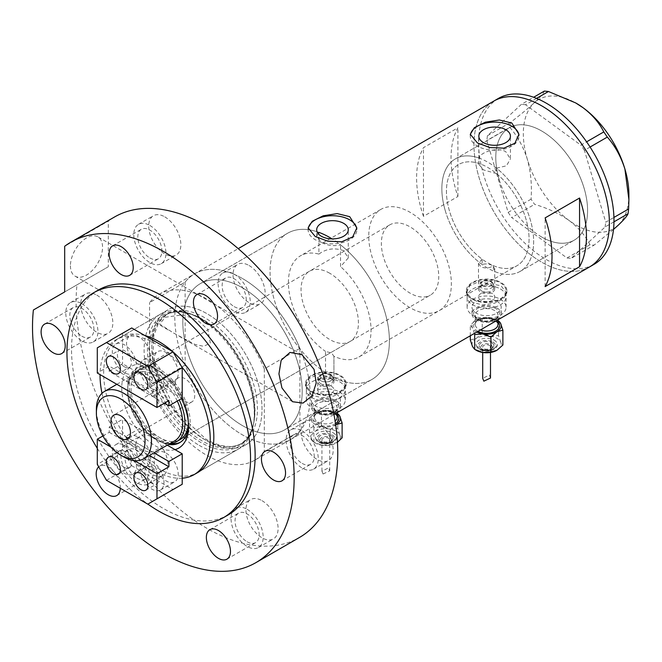 <?xml version="1.0" encoding="UTF-8"?>
<svg xmlns="http://www.w3.org/2000/svg" width="662" height="662" viewBox="0 0 662 662"><rect width="100%" height="100%" fill="white"/><g stroke="black" fill="none" stroke-linecap="round" stroke-linejoin="round"><path stroke-width="0.5" stroke-dasharray="3.31 2.48" d="M439.27 310.594A58.421 33.729 -120 0 0 448.224 263.782A58.421 33.729 -120 0 0 410.059 212.295A58.421 33.729 -120 0 0 380.849 209.399A58.421 33.729 -120 0 0 371.887 256.219A58.421 33.729 -120 0 0 410.059 307.706A58.421 33.729 -120 0 0 439.27 310.594L516.964 265.743A58.421 33.729 -120 0 0 525.918 218.923A58.421 33.729 -120 0 0 487.745 167.445A58.421 33.729 -120 0 0 458.534 164.548A58.421 33.729 -120 0 0 449.581 211.368A58.421 33.729 -120 0 0 487.745 262.847A58.421 33.729 -120 0 0 516.964 265.743A58.421 33.729 60 0 0 527.391 224.6A58.421 33.729 60 0 0 496.541 173.61L496.541 168.198A64.917 37.477 60 0 1 531.652 225.014A64.917 37.477 60 0 1 520.208 271.362A64.917 37.477 60 0 1 493.372 270.998L494.713 268.607L492.338 265.503C489.168 263.815 485.767 263.484 482.126 264.502L482.126 259.156A58.421 33.729 60 0 1 448.588 207.744A58.421 33.729 60 0 1 458.534 164.548A58.421 33.729 60 0 1 478.957 163.456L478.957 158.044C479.892 152.508 497.286 146.492 505.801 151.722L510.427 158.954L510.427 136.165M482.126 259.156L478.485 263.277L480.86 266.827C485.428 268.623 489.599 268.234 493.372 265.652L493.372 270.998M317.71 377.373L320.085 380.849C327.036 382.95 331.654 381.85 333.938 377.539L333.938 356.264L331.563 353.02L325.522 351.406L325.522 372.681L317.71 377.373L317.71 389.728A8.118 4.684 180 0 1 322.717 385.4A8.118 4.684 180 0 1 331.563 386.418A8.118 4.684 180 0 1 333.938 389.728A8.118 4.684 180 0 1 328.931 394.055A8.118 4.684 180 0 1 320.085 393.038A8.118 4.684 180 0 1 317.71 389.728A8.118 4.684 180 0 1 322.717 385.4A8.118 4.684 180 0 1 331.563 386.418A8.118 4.684 180 0 1 333.938 389.728A8.118 4.684 180 0 1 328.931 394.055A8.118 4.684 180 0 1 320.085 393.038A8.118 4.684 180 0 1 317.71 389.728L317.71 381.775A8.118 4.684 180 0 1 320.085 378.465A8.118 4.684 180 0 1 331.563 378.465L331.563 378.465A8.118 4.684 180 0 1 333.938 381.775A8.118 4.684 180 0 1 328.931 386.103A8.118 4.684 180 0 1 320.085 385.085A8.118 4.684 180 0 1 317.71 381.775M318.91 232.37A84.388 48.723 -120 0 0 287.531 233.289A84.388 48.723 60 0 1 318.91 232.37L318.91 254.092A58.421 33.729 -120 0 0 300.515 255.78A58.421 33.729 -120 0 0 290.8 299.886A58.421 33.729 -120 0 0 325.522 351.406M318.91 254.092C326.167 248.664 334.418 247.514 343.644 250.633L348.27 257.965L340.549 266.587L340.549 244.866A84.388 48.723 -120 0 1 386.707 318.811A84.388 48.723 -120 0 1 371.92 379.467A84.388 48.723 60 0 1 329.726 375.28A84.388 48.723 60 0 1 274.598 300.92A84.388 48.723 60 0 1 287.531 233.289A84.388 48.723 -120 0 0 273.828 298.206A84.388 48.723 -120 0 0 325.522 372.681M496.541 173.61L483.467 169.911L478.841 164.341L478.957 163.456M480.86 300.217A8.118 4.684 180 0 1 478.485 296.907A8.118 4.684 180 0 1 483.492 292.579A8.118 4.684 180 0 1 492.338 293.589A8.118 4.684 180 0 1 494.713 296.907A8.118 4.684 180 0 1 489.706 301.235A8.118 4.684 180 0 1 480.86 300.217A8.118 4.684 180 0 1 478.485 296.907A8.118 4.684 180 0 1 483.492 292.579A8.118 4.684 180 0 1 492.338 293.589A8.118 4.684 180 0 1 494.713 296.907A8.118 4.684 180 0 1 489.706 301.235A8.118 4.684 180 0 1 480.86 300.217M500.373 288.955A19.471 11.246 180 0 1 506.074 296.907A19.471 11.246 180 0 1 494.051 307.292A19.471 11.246 180 0 1 472.834 304.859A19.471 11.246 180 0 1 467.124 296.907A19.471 11.246 180 0 1 479.147 286.514A19.471 11.246 180 0 1 500.373 288.955A19.471 11.246 180 0 1 506.074 296.907A19.471 11.246 180 0 1 494.051 307.292A19.471 11.246 180 0 1 472.834 304.859A19.471 11.246 180 0 1 467.124 296.907A19.471 11.246 180 0 1 479.147 286.514A19.471 11.246 180 0 1 500.373 288.955M500.373 282.856A19.471 11.246 180 0 1 506.074 290.808A19.471 11.246 180 0 1 494.051 301.193A19.471 11.246 180 0 1 472.834 298.761A19.471 11.246 180 0 1 467.124 290.808A19.471 11.246 180 0 1 479.147 280.423A19.471 11.246 180 0 1 500.373 282.856M339.598 381.775A19.471 11.246 180 0 1 345.299 389.728A19.471 11.246 180 0 1 333.276 400.113A19.471 11.246 180 0 1 312.059 397.68A19.471 11.246 180 0 1 306.349 389.728A19.471 11.246 180 0 1 318.372 379.343A19.471 11.246 180 0 1 339.598 381.775A19.471 11.246 180 0 1 345.299 389.728A19.471 11.246 180 0 1 333.276 400.113A19.471 11.246 180 0 1 312.059 397.68A19.471 11.246 180 0 1 306.349 389.728A19.471 11.246 180 0 1 318.372 379.343A19.471 11.246 180 0 1 339.598 381.775M339.598 375.685A19.471 11.246 180 0 1 345.299 383.629A19.471 11.246 180 0 1 333.276 394.022A19.471 11.246 180 0 1 312.059 391.581A19.471 11.246 180 0 1 306.349 383.629A19.471 11.246 180 0 1 318.372 373.244A19.471 11.246 180 0 1 339.598 375.685M472.254 302.269L466.313 293.109L469.73 285.785L478.849 281.656L500.944 285.711L506.885 293.109L503.476 298.785L494.357 303.295L482.656 304.934L472.254 302.269M472.254 299.092A20.29 11.709 180 0 1 466.313 290.808A20.29 11.709 180 0 1 478.841 279.985A20.29 11.709 180 0 1 500.944 282.525A20.29 11.709 180 0 1 506.885 290.808A20.29 11.709 180 0 1 494.365 301.632A20.29 11.709 180 0 1 472.254 299.092M311.479 395.09L305.538 385.929L308.955 378.606L318.074 374.477L340.169 378.532L346.11 385.929L342.701 391.606L333.582 396.124L321.881 397.754L311.479 395.09M311.479 391.912A20.29 11.709 180 0 1 305.538 383.629A20.29 11.709 180 0 1 318.066 372.814A20.29 11.709 180 0 1 340.169 375.354A20.29 11.709 180 0 1 346.11 383.629A20.29 11.709 180 0 1 333.59 394.453A20.29 11.709 180 0 1 311.479 391.912M317.95 233.355L316.693 236.491L321.318 242.325C327.185 245.552 333.59 246.396 340.549 244.866M470.359 135.122A24.345 14.051 -0 0 0 470.293 136.165A24.345 14.051 -0 0 0 477.418 146.103A24.345 14.051 -0 0 0 503.947 149.157A24.345 14.051 -0 0 0 518.975 136.165A24.345 14.051 -0 0 0 518.934 135.296M308.202 228.738A24.345 14.051 -0 0 0 308.136 229.788A24.345 14.051 -0 0 0 315.269 239.727A24.345 14.051 -0 0 0 341.799 242.772A24.345 14.051 -0 0 0 356.826 229.788A24.345 14.051 -0 0 0 356.777 228.911M242.515 287.829A84.388 48.723 -120 0 0 200.313 283.642A84.388 48.723 -120 0 0 187.379 351.274A84.388 48.723 -120 0 0 242.515 425.633A84.388 48.723 -120 0 0 284.71 429.82A84.388 48.723 -120 0 0 297.643 362.188A84.388 48.723 -120 0 0 242.515 287.829A84.388 48.723 60 0 1 299.894 370.935A84.388 48.723 60 0 1 299.894 408.785A84.388 48.723 60 0 1 284.71 429.82A84.388 48.723 60 0 1 242.515 425.633A84.388 48.723 60 0 1 185.137 342.527L185.137 304.677A84.388 48.723 60 0 1 200.313 283.642A84.388 48.723 60 0 1 242.515 287.829M482.126 264.502A64.917 37.477 60 0 1 444.343 207.322A64.917 37.477 60 0 1 455.291 158.93A64.917 37.477 60 0 1 478.957 158.044M541.682 237.013A64.917 37.477 60 0 1 499.272 179.807A64.917 37.477 60 0 1 509.227 127.783A64.917 37.477 60 0 1 541.682 131.002A64.917 37.477 60 0 1 584.091 188.207A64.917 37.477 60 0 1 574.144 240.223A64.917 37.477 60 0 1 541.682 237.013M159.062 294.35A95.75 55.285 -120 0 1 206.941 299.092A95.75 55.285 -120 0 1 264.32 368.891L299.894 348.353A95.75 55.285 -120 0 0 242.515 278.553A95.75 55.285 60 0 1 305.066 362.925A95.75 55.285 60 0 1 290.386 439.659A95.75 55.285 60 0 1 242.515 434.909A95.75 55.285 60 0 1 179.956 350.537A95.75 55.285 60 0 1 194.636 273.811A95.75 55.285 60 0 1 242.515 278.553A95.75 55.285 -120 0 0 194.636 273.811A95.75 55.285 -120 0 0 185.137 282.103L149.562 302.642A95.75 55.285 -120 0 1 159.062 294.35L238.212 248.647M589.561 266.927A95.75 55.285 60 0 1 541.682 262.185A95.75 55.285 60 0 1 479.131 177.813A95.75 55.285 60 0 1 493.811 101.079A95.75 55.285 -120 0 0 479.106 177.73A95.75 55.285 -120 0 0 589.561 266.927M333.938 381.775L333.938 356.264A58.421 33.729 -120 0 0 358.936 356.975L516.964 265.743A58.421 33.729 60 0 1 493.372 265.652M423.481 216.366A95.75 55.285 60 0 1 423.481 147.667L457.914 127.791A95.75 55.285 -120 0 0 457.914 196.49L423.481 216.366L423.481 147.667M496.541 168.198L506.463 165.79L510.427 158.954M333.938 377.539A84.388 48.723 -120 0 0 371.92 379.467L284.71 429.82L371.92 379.467A84.388 48.723 60 0 0 385.301 313.374A84.388 48.723 60 0 0 332.109 238.899M358.936 356.975A58.421 33.729 -120 0 0 340.549 266.587M457.914 196.49L457.914 127.791M545.124 286.596L545.124 217.897M445.327 210.888A64.917 37.477 -120 0 0 520.208 271.362A64.917 37.477 -120 0 0 530.171 219.403A64.917 37.477 -120 0 0 455.291 158.93A64.917 37.477 -120 0 0 445.327 210.888M499.264 179.75A64.917 37.477 -120 0 0 574.144 240.223A64.917 37.477 -120 0 0 584.107 188.256A64.917 37.477 -120 0 0 509.227 127.783A64.917 37.477 -120 0 0 499.264 179.75M498.403 98.431A95.75 55.285 -120 0 0 483.699 175.082A95.75 55.285 -120 0 0 594.153 264.279M613.972 221.836L605.134 226.942L571.116 258.395L594.029 245.163L589.916 244.758C585.613 235.912 578.704 227.844 569.171 220.554C559.299 213.636 547.764 208.232 534.59 204.343L531.056 199.171C532.066 185.261 530.816 171.946 527.324 159.236C523.344 146.757 517.485 136.107 509.748 127.303L510.328 122.544C520.009 115.105 527.986 108.527 534.259 102.817C539.969 97.463 543.328 93.549 544.346 91.083M613.509 229.416L594.029 245.163M589.916 244.758L567.003 257.981L511.676 217.566L534.59 204.343M531.056 199.171L508.143 212.394L486.827 140.526L509.748 127.303M510.328 122.544L487.414 135.768L521.433 104.315L533.655 97.256M536.559 98.373L525.545 104.728L580.88 145.144L586.598 141.834M590.082 147.038L584.405 150.315L605.722 222.184L613.931 217.442M628.9 194.603A74.657 43.104 60 0 1 617.96 225.444A74.657 43.104 60 0 1 569.171 220.554A74.657 43.104 60 0 1 527.324 159.236A74.657 43.104 60 0 1 534.259 102.817A74.657 43.104 60 0 1 575.899 103.049M605.134 226.942L605.722 222.184M584.405 150.315L580.88 145.144M525.545 104.728L521.433 104.315M487.414 135.768L486.827 140.526M508.143 212.394L511.676 217.566M567.003 257.981L571.116 258.395M175.025 449.639A47.225 27.266 60 0 1 155.14 445.741A47.225 27.266 60 0 1 121.742 387.899A47.225 27.266 60 0 1 155.14 368.618L155.14 368.618A47.225 27.266 60 0 1 181.454 398.64M188.496 424.673A43.005 24.833 -120 0 0 188.529 423.01A43.005 24.833 -120 0 0 158.119 370.339L155.14 368.618L158.119 370.339A43.005 24.833 -120 0 0 136.62 368.213A43.005 24.833 -120 0 0 130.025 402.67A43.005 24.833 -120 0 0 158.119 440.569A43.005 24.833 -120 0 0 168.479 444.45M188.38 422.72A40.572 23.427 -120 0 0 159.724 371.399A40.572 23.427 -120 0 0 139.442 369.388A40.572 23.427 -120 0 0 133.219 401.9A40.572 23.427 -120 0 0 159.724 437.656A40.572 23.427 -120 0 0 180.014 439.667L430.341 295.136A40.572 23.427 -120 0 0 436.564 262.624A40.572 23.427 -120 0 0 410.059 226.876A40.572 23.427 -120 0 0 389.769 224.865A40.572 23.427 -120 0 0 383.555 257.377A40.572 23.427 -120 0 0 410.059 293.125A40.572 23.427 -120 0 0 430.341 295.136M329.726 273.249A40.572 23.427 -120 0 0 309.444 271.238A40.572 23.427 -120 0 0 303.221 303.75A40.572 23.427 -120 0 0 329.726 339.507A40.572 23.427 -120 0 0 350.016 341.518A40.572 23.427 -120 0 0 356.23 309.005A40.572 23.427 -120 0 0 329.726 273.249M180.412 442.208A43.005 24.833 -120 0 0 181.231 441.769A43.005 24.833 -120 0 0 187.826 407.312A43.005 24.833 -120 0 0 159.724 369.413A43.005 24.833 -120 0 0 138.226 367.286A43.005 24.833 -120 0 0 131.63 401.743A43.005 24.833 -120 0 0 159.724 439.642A43.005 24.833 -120 0 0 170.093 443.523A40.572 23.427 60 0 1 156.282 439.642L156.282 439.642A40.572 23.427 60 0 1 127.592 389.951A40.572 23.427 60 0 1 136 371.374A40.572 23.427 60 0 1 156.282 373.385A40.572 23.427 60 0 1 179.245 399.914M201.074 318.72A75.857 43.8 60 0 1 253.513 423.97A75.857 43.8 60 0 1 201.074 442.588A75.857 43.8 60 0 1 147.742 356.421A75.857 43.8 60 0 1 189.779 313.581A75.857 43.8 60 0 1 201.074 318.72M199.196 445.344A77.901 44.975 -120 0 0 238.146 449.2A77.901 44.975 -120 0 0 253.041 426.229A77.901 44.975 -120 0 0 199.196 318.132A77.901 44.975 -120 0 0 187.594 312.861A77.901 44.975 -120 0 0 160.245 314.276A77.901 44.975 -120 0 0 148.305 376.703A77.901 44.975 -120 0 0 199.196 445.344M102.006 393.286A77.901 44.975 -120 0 0 155.14 470.781A77.901 44.975 -120 0 0 182.215 478.204M181.645 366.731A77.901 44.975 -120 0 0 155.14 343.57A77.901 44.975 -120 0 0 116.189 339.714A77.901 44.975 -120 0 0 100.053 374.609M299.894 348.353L299.894 431.359L264.32 451.898A95.75 55.285 -120 0 1 254.812 460.198L290.386 439.659A95.75 55.285 -120 0 0 299.894 431.359M185.137 282.103L185.137 304.677A84.388 48.723 60 0 0 185.137 342.527L185.137 365.11A95.75 55.285 -120 0 0 290.386 439.659L333.971 414.495M185.137 365.11L149.562 385.648A95.75 55.285 -120 0 0 254.812 460.198M149.562 385.648L149.562 302.642M264.32 368.891L264.32 451.898M184.971 378.689A13.794 7.961 -120 0 0 178.078 378.002A13.794 7.961 -120 0 0 175.96 389.057A13.794 7.961 -120 0 0 184.971 401.213A13.794 7.961 -120 0 0 191.872 401.9A13.794 7.961 -120 0 0 193.983 390.845A13.794 7.961 -120 0 0 184.971 378.689M177.275 401.048A38.95 22.491 -120 0 0 168.52 387.105L141.759 371.655A38.95 22.491 -120 0 0 135.66 373.442A38.95 22.491 -120 0 0 127.592 391.275A38.95 22.491 -120 0 0 141.759 427.247L125.689 436.523A38.95 22.491 -120 0 0 139.07 448.257A38.95 22.491 -120 0 0 152.45 451.972L168.52 442.696A38.95 22.491 -120 0 0 174.611 440.909M152.45 396.381L168.52 387.105A38.95 22.491 -120 0 0 155.14 375.379A38.95 22.491 -120 0 0 141.759 371.655L125.689 380.931A38.95 22.491 -120 0 1 139.07 384.647A38.95 22.491 -120 0 1 152.45 396.381L125.689 380.931M155.14 438.98A38.95 22.491 -120 0 0 168.52 442.696L141.759 427.247A38.95 22.491 -120 0 0 155.14 438.98L156.282 439.642L155.14 438.98M123.918 457.003A38.95 22.491 60 0 1 96.379 409.298M125.689 436.523L152.45 451.972M151.921 366.525A9.897 5.718 -120 0 0 146.972 366.036A9.897 5.718 -120 0 0 145.458 373.972A9.897 5.718 -120 0 0 151.921 382.694A9.897 5.718 -120 0 0 156.869 383.182A9.897 5.718 -120 0 0 158.392 375.246A9.897 5.718 -120 0 0 151.921 366.525M124.382 366.789A9.897 5.718 60 0 1 117.91 358.068A9.897 5.718 60 0 1 119.433 350.132A9.897 5.718 60 0 1 124.382 350.628A9.897 5.718 60 0 1 130.853 359.35A9.897 5.718 60 0 1 129.33 367.286A9.897 5.718 60 0 1 124.382 366.789M138.615 364.406A17.038 9.839 60 0 1 127.476 349.387A17.038 9.839 60 0 1 130.091 335.733A17.038 9.839 60 0 1 138.615 336.577A17.038 9.839 60 0 1 149.744 351.596A17.038 9.839 60 0 1 147.13 365.25A17.038 9.839 60 0 1 138.615 364.406M124.382 372.623A17.038 9.839 60 0 1 113.252 357.604A17.038 9.839 60 0 1 115.858 343.95A17.038 9.839 60 0 1 124.382 344.794A17.038 9.839 60 0 1 135.511 359.814A17.038 9.839 60 0 1 132.905 373.467A17.038 9.839 60 0 1 124.382 372.623M166.154 380.311A17.038 9.839 60 0 1 155.024 365.292A17.038 9.839 60 0 1 157.63 351.638A17.038 9.839 60 0 1 166.154 352.482A17.038 9.839 60 0 1 177.284 367.493A17.038 9.839 60 0 1 174.677 381.155A17.038 9.839 60 0 1 166.154 380.311M151.921 388.52A17.038 9.839 60 0 1 140.791 373.509A17.038 9.839 60 0 1 143.406 359.855A17.038 9.839 60 0 1 151.921 360.699A17.038 9.839 60 0 1 163.059 375.71A17.038 9.839 60 0 1 160.444 389.364A17.038 9.839 60 0 1 151.921 388.52M164.317 403.232L109.23 371.432L122.544 363.744L182.215 398.193M109.23 371.432L109.23 366.127L97.297 373.02M97.297 347.84L122.544 333.267L122.544 363.744M122.544 333.267L131.73 327.963M168.909 400.584L109.23 366.127M124.382 467.438A9.897 5.718 -120 0 0 129.33 467.926A9.897 5.718 -120 0 0 130.853 459.999A9.897 5.718 -120 0 0 124.382 451.277A9.897 5.718 -120 0 0 119.433 450.781A9.897 5.718 -120 0 0 117.91 458.716A9.897 5.718 -120 0 0 124.382 467.438M151.921 467.173A9.897 5.718 60 0 1 158.392 475.895A9.897 5.718 60 0 1 156.869 483.831A9.897 5.718 60 0 1 151.921 483.343A9.897 5.718 60 0 1 145.458 474.621A9.897 5.718 60 0 1 146.972 466.685A9.897 5.718 60 0 1 151.921 467.173M166.154 453.131A17.038 9.839 60 0 1 177.284 468.142A17.038 9.839 60 0 1 174.677 481.804A17.038 9.839 60 0 1 166.154 480.96A17.038 9.839 60 0 1 155.024 465.94A17.038 9.839 60 0 1 157.63 452.287A17.038 9.839 60 0 1 166.154 453.131M151.921 461.348A17.038 9.839 60 0 1 163.059 476.359A17.038 9.839 60 0 1 160.444 490.012A17.038 9.839 60 0 1 151.921 489.168A17.038 9.839 60 0 1 140.791 474.158A17.038 9.839 60 0 1 143.406 460.504A17.038 9.839 60 0 1 151.921 461.348M138.615 437.226A17.038 9.839 60 0 1 149.744 452.245A17.038 9.839 60 0 1 147.13 465.899A17.038 9.839 60 0 1 138.615 465.055A17.038 9.839 60 0 1 127.476 450.036A17.038 9.839 60 0 1 130.091 436.382A17.038 9.839 60 0 1 138.615 437.226M124.382 445.443A17.038 9.839 60 0 1 135.511 460.462A17.038 9.839 60 0 1 132.905 474.116A17.038 9.839 60 0 1 124.382 473.272A17.038 9.839 60 0 1 113.252 458.253A17.038 9.839 60 0 1 115.858 444.599A17.038 9.839 60 0 1 124.382 445.443M102.933 435.96L109.23 432.327L109.23 427.023L122.544 419.336L122.544 449.812L97.297 464.393M109.23 427.023L153.948 452.841M167.263 445.154L122.544 419.336M106.483 480.289L131.73 465.717L173.039 489.566L147.791 504.146M110.844 447.032L134.452 460.661M131.73 465.717L122.544 449.812M182.215 484.27L173.039 489.566M109.23 432.327L149.355 455.489M151.855 437.086A22.723 13.116 60 0 1 166.7 457.103A22.723 13.116 60 0 1 163.216 475.316A22.723 13.116 60 0 1 151.855 474.191A22.723 13.116 60 0 1 137.009 454.165A22.723 13.116 60 0 1 140.493 435.96A22.723 13.116 60 0 1 151.855 437.086M136.935 445.7A22.723 13.116 60 0 1 151.78 465.717A22.723 13.116 60 0 1 148.296 483.922A22.723 13.116 60 0 1 136.935 482.797A22.723 13.116 60 0 1 122.089 462.779A22.723 13.116 60 0 1 125.573 444.574A22.723 13.116 60 0 1 136.935 445.7M262.02 500.687A22.723 13.116 60 0 1 276.865 520.713A22.723 13.116 60 0 1 273.381 538.918A22.723 13.116 60 0 1 262.02 537.792A22.723 13.116 60 0 1 247.174 517.767A22.723 13.116 60 0 1 250.658 499.562A22.723 13.116 60 0 1 262.02 500.687M247.1 509.301A22.723 13.116 60 0 1 261.945 529.327A22.723 13.116 60 0 1 258.461 547.532A22.723 13.116 60 0 1 247.1 546.407A22.723 13.116 60 0 1 232.263 526.381A22.723 13.116 60 0 1 235.746 508.176A22.723 13.116 60 0 1 247.1 509.301M317.106 422.323A22.723 13.116 60 0 1 331.952 442.348A22.723 13.116 60 0 1 328.468 460.553A22.723 13.116 60 0 1 317.106 459.428A22.723 13.116 60 0 1 302.261 439.403A22.723 13.116 60 0 1 305.745 421.197A22.723 13.116 60 0 1 317.106 422.323M302.186 430.937A22.723 13.116 60 0 1 317.032 450.954A22.723 13.116 60 0 1 313.548 469.168A22.723 13.116 60 0 1 302.186 468.042A22.723 13.116 60 0 1 287.341 448.017A22.723 13.116 60 0 1 290.825 429.812A22.723 13.116 60 0 1 302.186 430.937M249.094 265.528A22.723 13.116 60 0 1 263.939 285.554A22.723 13.116 60 0 1 260.456 303.759A22.723 13.116 60 0 1 249.094 302.633A22.723 13.116 60 0 1 234.257 282.616A22.723 13.116 60 0 1 237.732 264.403A22.723 13.116 60 0 1 249.094 265.528M234.174 274.142A22.723 13.116 60 0 1 249.02 294.168A22.723 13.116 60 0 1 245.536 312.373A22.723 13.116 60 0 1 234.174 311.248A22.723 13.116 60 0 1 219.337 291.222A22.723 13.116 60 0 1 222.821 273.017A22.723 13.116 60 0 1 234.174 274.142M164.78 216.855A22.723 13.116 60 0 1 179.625 236.872A22.723 13.116 60 0 1 176.142 255.077A22.723 13.116 60 0 1 164.78 253.951A22.723 13.116 60 0 1 149.935 233.934A22.723 13.116 60 0 1 153.418 215.729A22.723 13.116 60 0 1 164.78 216.855M149.86 225.461A22.723 13.116 60 0 1 164.706 245.486A22.723 13.116 60 0 1 161.222 263.691A22.723 13.116 60 0 1 149.86 262.566A22.723 13.116 60 0 1 135.015 242.549A22.723 13.116 60 0 1 138.499 224.335A22.723 13.116 60 0 1 149.86 225.461M96.768 295.111A22.723 13.116 60 0 1 111.613 315.137A22.723 13.116 60 0 1 108.129 333.342A22.723 13.116 60 0 1 96.768 332.216A22.723 13.116 60 0 1 81.931 312.199A22.723 13.116 60 0 1 85.406 293.986A22.723 13.116 60 0 1 96.768 295.111M81.856 303.726A22.723 13.116 60 0 1 96.693 323.751A22.723 13.116 60 0 1 93.21 341.956A22.723 13.116 60 0 1 81.856 340.831A22.723 13.116 60 0 1 67.011 320.805A22.723 13.116 60 0 1 70.495 302.6A22.723 13.116 60 0 1 81.856 303.726M173.494 332.978L194.959 344.406L203.722 346.325L210.301 343.04L207.818 329.461L196.771 319.531L182.563 314.855L165.558 317.206L159.542 323.966L173.494 332.978M70.42 265.793A22.723 13.116 120 0 0 75.129 276.195A22.723 13.116 120 0 0 92.639 270.104A22.723 13.116 120 0 0 102.552 247.24A22.723 13.116 120 0 0 97.852 236.839A22.723 13.116 120 0 0 80.342 242.929A22.723 13.116 120 0 0 70.42 265.793M144.796 335.51A77.901 44.975 -120 0 0 119.789 337.637A77.901 44.975 -120 0 0 107.848 400.055A77.901 44.975 -120 0 0 158.739 468.704A77.901 44.975 -120 0 0 197.69 472.56L238.146 449.2M173.171 352.043A77.901 44.975 -120 0 0 172.683 351.613M206.941 440.875A77.901 44.975 -120 0 0 245.883 444.732A77.901 44.975 -120 0 0 257.824 382.313A77.901 44.975 -120 0 0 206.941 313.664A77.901 44.975 -120 0 0 167.991 309.808A77.901 44.975 -120 0 0 156.05 372.226A77.901 44.975 -120 0 0 206.941 440.875A77.901 44.975 60 0 1 151.855 345.465A77.901 44.975 60 0 1 206.941 313.664A77.901 44.975 60 0 1 262.02 409.075A77.901 44.975 60 0 1 206.941 440.875M97.297 448.389A129.835 74.963 -120 0 0 147.883 504.096M98.415 290.006A129.835 74.963 -120 0 0 78.513 394.047A129.835 74.963 -120 0 0 163.332 508.457A129.835 74.963 -120 0 0 228.249 514.887M114.435 217.045A185.012 106.814 -120 0 0 108.295 221.091L64.686 246.272M33.381 310.006L76.982 284.834A185.012 106.814 -120 0 0 206.941 528.334A185.012 106.814 -120 0 0 299.439 537.494M81.856 336.197A17.038 9.839 -120 0 0 90.371 337.032A17.038 9.839 -120 0 0 92.986 323.379A17.038 9.839 -120 0 0 81.856 308.368A17.038 9.839 -120 0 0 73.333 307.524A17.038 9.839 -120 0 0 70.718 321.178A17.038 9.839 -120 0 0 81.856 336.197M149.86 257.932A17.038 9.839 -120 0 0 158.383 258.776A17.038 9.839 -120 0 0 160.99 245.122A17.038 9.839 -120 0 0 149.86 230.103A17.038 9.839 -120 0 0 141.337 229.259A17.038 9.839 -120 0 0 138.73 242.913A17.038 9.839 -120 0 0 149.86 257.932M234.174 306.614A17.038 9.839 -120 0 0 242.697 307.458A17.038 9.839 -120 0 0 245.312 293.796A17.038 9.839 -120 0 0 234.174 278.785A17.038 9.839 -120 0 0 225.659 277.941A17.038 9.839 -120 0 0 223.044 291.594A17.038 9.839 -120 0 0 234.174 306.614M302.186 463.4A17.038 9.839 -120 0 0 310.71 464.244A17.038 9.839 -120 0 0 313.316 450.59A17.038 9.839 -120 0 0 302.186 435.571A17.038 9.839 -120 0 0 293.663 434.727A17.038 9.839 -120 0 0 291.057 448.381A17.038 9.839 -120 0 0 302.186 463.4M247.1 541.764A17.038 9.839 -120 0 0 255.623 542.608A17.038 9.839 -120 0 0 258.238 528.955A17.038 9.839 -120 0 0 247.1 513.935A17.038 9.839 -120 0 0 238.585 513.091A17.038 9.839 -120 0 0 235.97 526.753A17.038 9.839 -120 0 0 247.1 541.764M136.935 478.163A17.038 9.839 -120 0 0 145.458 479.007A17.038 9.839 -120 0 0 148.065 465.353A17.038 9.839 -120 0 0 136.935 450.334A17.038 9.839 -120 0 0 128.411 449.49A17.038 9.839 -120 0 0 125.805 463.143A17.038 9.839 -120 0 0 136.935 478.163M120.285 488.266A17.038 9.839 -120 0 0 108.245 466.9A17.038 9.839 -120 0 0 99.73 466.056A17.038 9.839 -120 0 0 98.696 466.818M76.982 284.834L108.295 266.761L108.295 221.091M108.295 266.761L64.686 291.934M494.059 340.036A10.551 6.09 180 0 1 497.154 344.348A10.551 6.09 180 0 1 490.641 349.966A10.551 6.09 180 0 1 479.139 348.651A10.551 6.09 180 0 1 476.052 344.348A10.551 6.09 180 0 1 482.565 338.721A10.551 6.09 180 0 1 494.059 340.036M491.767 342.684A7.307 4.22 180 0 1 493.902 345.672A7.307 4.22 180 0 1 489.392 349.561A7.307 4.22 180 0 1 481.439 348.651A7.307 4.22 180 0 1 479.296 345.672A7.307 4.22 180 0 1 483.806 341.774A7.307 4.22 180 0 1 491.767 342.684M475.688 349.95A14.605 8.432 180 0 1 472.494 346.524A14.605 8.432 180 0 1 476.276 338.381A14.605 8.432 180 0 1 490.385 336.197A14.605 8.432 180 0 1 496.93 338.381A14.605 8.432 180 0 1 500.712 342.163A14.605 8.432 180 0 1 496.93 350.306M470.31 339.978L476.276 338.381L482.234 333.094L490.385 336.197L498.527 335.609L500.712 342.163L502.888 345.018M490.492 378.027L489.359 375.048L482.706 378.341M489.359 345.407A3.898 2.251 180 0 1 490.492 346.996A3.898 2.251 180 0 1 488.093 349.073A3.898 2.251 180 0 1 483.848 348.584A3.898 2.251 180 0 1 482.706 346.996A3.898 2.251 180 0 1 485.114 344.919A3.898 2.251 180 0 1 489.359 345.407M476.789 332.034A14.605 8.432 180 0 1 476.276 331.753A14.605 8.432 180 0 1 472.494 327.971A14.605 8.432 180 0 1 476.276 319.829A14.605 8.432 180 0 1 490.385 317.644A14.605 8.432 180 0 1 497.965 320.491M496.93 307.904A14.605 8.432 180 0 1 501.208 313.862A14.605 8.432 180 0 1 492.189 321.658A14.605 8.432 180 0 1 476.276 319.829A14.605 8.432 180 0 1 471.998 313.862A14.605 8.432 180 0 1 481.009 306.076A14.605 8.432 180 0 1 496.93 307.904M496.93 301.276A14.605 8.432 180 0 1 501.208 307.242A14.605 8.432 180 0 1 492.189 315.029A14.605 8.432 180 0 1 476.276 313.2A14.605 8.432 180 0 1 471.998 307.242A14.605 8.432 180 0 1 481.009 299.447A14.605 8.432 180 0 1 496.93 301.276M481.622 290.957A7.042 4.063 0 0 0 489.292 291.834A7.042 4.063 0 0 0 493.645 288.078A7.042 4.063 0 0 0 491.585 285.206L492.338 285.645A8.118 4.684 180 0 1 494.713 288.955A8.118 4.684 180 0 1 489.706 293.283A8.118 4.684 180 0 1 480.86 292.265A8.118 4.684 180 0 1 478.485 288.955A8.118 4.684 180 0 1 480.86 285.645A8.118 4.684 180 0 1 492.338 285.645L491.585 285.206A7.042 4.063 0 0 0 481.622 285.206A7.042 4.063 0 0 0 479.561 288.078A7.042 4.063 0 0 0 481.622 290.957M500.373 299.29A19.471 11.246 180 0 1 506.074 307.242A19.471 11.246 180 0 1 494.051 317.628A19.471 11.246 180 0 1 472.834 315.195A19.471 11.246 180 0 1 467.124 307.242A19.471 11.246 180 0 1 479.147 296.849A19.471 11.246 180 0 1 500.373 299.29M498.527 335.609L498.527 320.756L490.385 317.644L482.234 318.232L476.276 319.829L470.31 325.116L472.494 327.971L474.373 333.433M482.234 333.094L482.234 318.232M470.31 335.775L470.31 325.116M333.284 432.857A10.551 6.09 180 0 1 336.379 437.168A10.551 6.09 180 0 1 329.866 442.795A10.551 6.09 180 0 1 318.364 441.471A10.551 6.09 180 0 1 315.278 437.168A10.551 6.09 180 0 1 321.79 431.541A10.551 6.09 180 0 1 333.284 432.857M330.992 435.513A7.307 4.22 180 0 1 333.127 438.492A7.307 4.22 180 0 1 328.617 442.39A7.307 4.22 180 0 1 320.665 441.471A7.307 4.22 180 0 1 318.521 438.492A7.307 4.22 180 0 1 323.031 434.595A7.307 4.22 180 0 1 330.992 435.513M336.155 431.202A14.605 8.432 180 0 1 339.937 434.984A14.605 8.432 180 0 1 336.155 443.126A14.605 8.432 180 0 1 322.046 445.311A14.605 8.432 180 0 1 311.719 439.345A14.605 8.432 180 0 1 315.501 431.202A14.605 8.432 180 0 1 329.61 429.017A14.605 8.432 180 0 1 336.155 431.202M337.454 442.282L330.189 444.723L322.046 445.311L313.904 442.208L311.719 439.345L309.535 432.799L315.501 431.202L321.459 425.914L329.61 429.017L337.752 428.438L339.937 434.984L342.113 437.839M323.073 474L329.717 470.856L328.584 467.868L321.931 471.162L323.073 474M328.584 438.227A3.898 2.251 180 0 1 329.717 439.816A3.898 2.251 180 0 1 327.318 441.893A3.898 2.251 180 0 1 323.073 441.405A3.898 2.251 180 0 1 321.931 439.816A3.898 2.251 180 0 1 324.339 437.739A3.898 2.251 180 0 1 328.584 438.227M337.752 428.438L337.752 413.576L329.61 410.473L321.459 411.052L315.501 412.649A14.605 8.432 180 0 1 311.223 406.691A14.605 8.432 180 0 1 320.234 398.896A14.605 8.432 180 0 1 336.155 400.725A14.605 8.432 180 0 1 340.433 406.691A14.605 8.432 180 0 1 331.414 414.478A14.605 8.432 180 0 1 315.501 412.649L309.535 417.937L311.719 420.8L313.904 427.346L322.046 426.758A14.605 8.432 180 0 1 315.501 424.574A14.605 8.432 180 0 1 311.719 420.8A14.605 8.432 180 0 1 315.501 412.649A14.605 8.432 180 0 1 329.61 410.473A14.605 8.432 180 0 1 337.19 413.311M336.155 394.097A14.605 8.432 180 0 1 340.433 400.063A14.605 8.432 180 0 1 331.414 407.85A14.605 8.432 180 0 1 315.501 406.029A14.605 8.432 180 0 1 311.223 400.063A14.605 8.432 180 0 1 320.234 392.268A14.605 8.432 180 0 1 336.155 394.097M320.847 383.778A7.042 4.063 0 0 0 328.517 384.655A7.042 4.063 0 0 0 332.87 380.898A7.042 4.063 0 0 0 330.81 378.027L331.563 378.465L330.81 378.027A7.042 4.063 0 0 0 320.847 378.027A7.042 4.063 0 0 0 318.786 380.898A7.042 4.063 0 0 0 320.847 383.778M339.598 392.111A19.471 11.246 180 0 1 345.299 400.063A19.471 11.246 180 0 1 333.276 410.448A19.471 11.246 180 0 1 312.059 408.015A19.471 11.246 180 0 1 306.349 400.063A19.471 11.246 180 0 1 318.372 389.678A19.471 11.246 180 0 1 339.598 392.111M330.189 444.723L330.189 429.861L322.046 426.758A14.605 8.432 0 0 0 335.692 424.83M330.189 429.861L336.155 424.574M321.459 425.914L321.459 411.052M309.535 432.799L309.535 417.937M313.904 442.208L313.904 427.346M202.183 440.966A74.657 43.104 60 0 1 153.418 375.18A74.657 43.104 60 0 1 164.863 315.36A74.657 43.104 60 0 1 202.183 319.059A74.657 43.104 60 0 1 250.956 384.845A74.657 43.104 60 0 1 239.512 444.665A74.657 43.104 60 0 1 202.183 440.966M204.641 317.644A74.657 43.104 -120 0 0 167.312 313.945A74.657 43.104 -120 0 0 155.876 373.765A74.657 43.104 -120 0 0 204.641 439.551A74.657 43.104 -120 0 0 241.969 443.25A74.657 43.104 -120 0 0 253.414 383.422A74.657 43.104 -120 0 0 204.641 317.644M491.585 282.103A7.042 4.063 180 0 1 493.645 284.983A7.042 4.063 180 0 1 489.292 288.74A7.042 4.063 180 0 1 481.622 287.854A7.042 4.063 180 0 1 479.561 284.983A7.042 4.063 180 0 1 483.905 281.218A7.042 4.063 180 0 1 491.585 282.103M482.772 285.868A5.42 3.128 0 0 0 490.434 285.868A5.42 3.128 0 0 0 490.434 281.441A5.42 3.128 0 0 0 482.772 281.441A5.42 3.128 0 0 0 482.772 285.868M497.965 319.812L497.965 315.195C499.347 319.266 484.973 323.71 478.229 319.084C475.622 316.899 474.629 315.608 475.242 315.195A11.362 6.562 180 0 1 482.25 309.129A11.362 6.562 180 0 1 494.638 310.552A11.362 6.562 180 0 1 497.965 315.195A11.362 6.562 180 0 1 490.947 321.252A11.362 6.562 180 0 1 478.568 319.829A11.362 6.562 180 0 1 475.242 315.195L475.242 324.471C474.1 323.263 476.317 321.492 481.878 319.15C486.835 318.108 491.196 318.587 494.969 320.573C497.576 322.75 498.569 324.041 497.965 324.471A11.362 6.562 0 0 0 494.638 319.829A11.362 6.562 0 0 0 482.25 318.405A11.362 6.562 0 0 0 475.242 324.471A11.362 6.562 0 0 0 478.568 329.105A11.362 6.562 0 0 0 480.389 329.957M477.939 331.372A12.983 7.497 180 0 1 477.418 331.091A12.983 7.497 180 0 1 477.418 320.491A12.983 7.497 180 0 1 495.78 320.491A12.983 7.497 180 0 1 497.965 322.162M495.78 308.566A12.983 7.497 0 0 0 477.418 308.566A12.983 7.497 0 0 0 477.418 319.167A12.983 7.497 0 0 0 495.78 319.167A12.983 7.497 0 0 0 495.78 308.566M492.909 342.022A8.929 5.155 180 0 1 492.909 349.313A8.929 5.155 180 0 1 480.289 349.313A8.929 5.155 180 0 1 480.289 342.022A8.929 5.155 180 0 1 492.909 342.022M490.616 344.679A5.677 3.277 180 0 1 490.616 349.313A5.677 3.277 180 0 1 482.581 349.313A5.677 3.277 180 0 1 482.581 344.679A5.677 3.277 180 0 1 490.616 344.679M330.81 374.924A7.042 4.063 180 0 1 332.87 377.803A7.042 4.063 180 0 1 328.517 381.56A7.042 4.063 180 0 1 320.847 380.675A7.042 4.063 180 0 1 318.786 377.803A7.042 4.063 180 0 1 323.13 374.047A7.042 4.063 180 0 1 330.81 374.924M321.997 378.689A5.42 3.128 0 0 0 329.659 378.689A5.42 3.128 0 0 0 329.659 374.262A5.42 3.128 0 0 0 321.997 374.262A5.42 3.128 0 0 0 321.997 378.689M337.19 412.633L337.19 408.015C338.572 412.087 324.198 416.539 317.454 411.905C314.847 409.728 313.854 408.429 314.467 408.015A11.362 6.562 180 0 1 321.475 401.958A11.362 6.562 180 0 1 333.863 403.373A11.362 6.562 180 0 1 337.19 408.015A11.362 6.562 180 0 1 330.173 414.073A11.362 6.562 180 0 1 317.793 412.649A11.362 6.562 180 0 1 314.467 408.015L314.467 417.292C313.325 416.092 315.542 414.313 321.103 411.971C326.06 410.937 330.421 411.408 334.194 413.394C336.801 415.57 337.794 416.87 337.19 417.292A11.362 6.562 0 0 0 333.863 412.649A11.362 6.562 0 0 0 321.475 411.226A11.362 6.562 0 0 0 314.467 417.292A11.362 6.562 0 0 0 317.793 421.926A11.362 6.562 0 0 0 335.121 421.065M335.51 423.606A12.983 7.497 180 0 1 316.643 423.912A12.983 7.497 180 0 1 316.643 413.311A12.983 7.497 180 0 1 335.005 413.311A12.983 7.497 180 0 1 337.19 414.983M335.005 401.387A12.983 7.497 0 0 0 316.643 401.387A12.983 7.497 0 0 0 316.643 411.987A12.983 7.497 0 0 0 335.005 411.987A12.983 7.497 0 0 0 335.005 401.387M332.134 434.851A8.929 5.155 180 0 1 332.134 442.133A8.929 5.155 180 0 1 319.514 442.133A8.929 5.155 180 0 1 319.514 434.851A8.929 5.155 180 0 1 332.134 434.851M329.841 437.499A5.677 3.277 180 0 1 329.841 442.133A5.677 3.277 180 0 1 321.806 442.133A5.677 3.277 180 0 1 321.806 437.499A5.677 3.277 180 0 1 329.841 437.499M380.849 209.399L300.515 255.78M478.485 263.277L478.485 288.955M506.074 307.242L506.074 290.808M345.299 400.063L345.299 383.629M466.313 290.808L466.313 293.109M305.538 383.629L305.538 385.929M316.693 236.491L316.693 229.788M478.841 164.341L478.841 136.165M470.293 136.165L470.293 134.262M308.136 229.788L308.136 227.877M287.531 233.289L200.313 283.642L287.531 233.289M455.291 158.93L509.227 127.783L455.291 158.93M520.208 271.362L574.144 240.223L520.208 271.362M356.826 229.788L356.826 227.877M518.975 136.165L518.975 134.262M348.27 257.965L348.27 229.788M346.11 383.629L346.11 385.929M506.885 290.808L506.885 293.109M306.349 400.063L306.349 383.629M467.124 307.242L467.124 290.808M494.713 268.607L494.713 288.955M309.444 271.238L139.442 369.388M138.226 367.286L136.62 368.213M253.513 423.97L253.041 426.229M164.863 315.36C174.76 309.866 186.932 311.123 201.372 319.142C246.893 342.345 272.396 430.333 239.512 444.665L241.969 443.25C232.552 448.579 220.653 447.297 206.263 439.386L176.713 411.963L156.944 372.905L153.088 353.218L153.766 335.833L158.748 322.394L167.312 313.945L164.863 315.36M116.189 339.714L160.245 314.276M189.779 313.581L187.594 312.861M181.231 441.769L179.625 442.704M350.016 341.518L180.014 439.667M188.529 423.01L188.529 426.46M178.078 378.002L113.814 415.107M136 371.374L389.769 224.865M127.592 391.275L127.592 389.951M116.851 384.308L135.66 373.442M191.872 401.9L127.609 438.997M135.958 372.4L146.972 366.036M108.411 356.495L119.433 350.132M115.858 343.95L130.091 335.733M143.406 359.855L157.63 351.638M160.444 389.364L174.677 381.155M132.905 373.467L147.13 365.25M118.316 373.641L129.33 367.286M145.855 389.546L156.869 383.182M118.316 474.29L129.33 467.926M145.855 490.194L156.869 483.831M160.444 490.012L174.677 481.804M132.905 474.116L147.13 465.899M115.858 444.599L130.091 436.382M143.406 460.504L157.63 452.287M135.958 473.049L146.972 466.685M108.411 457.144L119.433 450.781M148.296 483.922L163.216 475.316M258.461 547.532L273.381 538.918M313.548 469.168L328.468 460.553M245.536 312.373L260.456 303.759M161.222 263.691L176.142 255.077M93.21 341.956L108.129 333.342M292.571 401.726L179.402 336.395M168.148 329.899L75.129 276.195M245.883 444.732L197.69 472.56M61.682 353.599L90.371 337.032M129.694 275.334L158.383 258.776M214.008 324.016L242.697 307.458M282.02 480.811L310.71 464.244M226.934 559.175L255.623 542.608M116.769 495.573L145.458 479.007M99.73 466.056L128.411 449.49M209.895 529.658L238.585 513.091M264.974 451.294L293.663 434.727M196.97 294.499L225.659 277.941M112.648 245.825L141.337 229.259M44.644 324.082L73.333 307.524M167.991 309.808L119.789 337.637M301.88 354.633L97.852 236.839M70.495 302.6L85.406 293.986M138.499 224.335L153.418 215.729M222.821 273.017L237.732 264.403M290.825 429.812L305.745 421.197M235.746 508.176L250.658 499.562M125.573 444.574L140.493 435.96M493.645 288.078L493.645 284.983C493.968 284.056 493.165 282.848 491.245 281.358C485.163 279.207 481.266 280.407 479.561 284.983L479.561 288.078M497.154 344.348C498.527 348.99 486.289 353.806 479.478 349.395C477.79 348.783 476.648 347.103 476.052 344.348M493.902 345.672C491.096 350.827 487.05 352.068 481.771 349.395C480.645 349.131 479.818 347.889 479.296 345.672M490.492 352.474L490.492 346.996M501.208 313.862L501.208 307.242M481.622 285.206L480.86 285.645M471.998 313.862L471.998 307.242M482.706 352.474L482.706 346.996M332.87 380.898L332.87 377.803C333.193 376.877 332.39 375.668 330.47 374.179C324.388 372.027 320.491 373.236 318.786 377.803L318.786 380.898M336.379 437.168C337.752 441.811 325.514 446.627 318.703 442.216C317.015 441.604 315.873 439.924 315.278 437.168M333.127 438.492C330.321 443.648 326.275 444.889 320.996 442.216C319.87 441.959 319.043 440.718 318.521 438.492M329.717 470.856L329.717 439.816M340.433 406.691L340.433 400.063M320.847 378.027L320.085 378.465M311.223 406.691L311.223 400.063M321.931 471.162L321.931 439.816"/><path stroke-width="0.99" d="M332.109 238.899A84.388 48.723 60 0 0 329.726 237.476A84.388 48.723 60 0 0 318.91 232.37L317.95 233.355M343.644 223.342A15.789 9.119 -0 0 0 326.44 221.365A15.789 9.119 -0 0 0 316.693 229.788A15.789 9.119 -0 0 0 321.318 236.235A15.789 9.119 -0 0 0 338.522 238.212A15.789 9.119 -0 0 0 348.27 229.788A15.789 9.119 -0 0 0 343.644 223.342M505.801 129.719A15.789 9.119 -0 0 0 488.589 127.749A15.789 9.119 -0 0 0 478.841 136.165A15.789 9.119 -0 0 0 483.467 142.62A15.789 9.119 -0 0 0 500.679 144.589A15.789 9.119 -0 0 0 510.427 136.165A15.789 9.119 -0 0 0 505.801 129.719M511.85 123.049L499.355 119.987L485.345 122.18L474.389 127.65L470.293 134.262L477.418 142.926L489.897 147.56L503.923 148.164L514.887 143.257L518.975 134.262L511.85 123.049M518.934 135.296A24.345 14.051 -0 0 0 511.85 126.227A24.345 14.051 -0 0 0 486.165 122.991A24.345 14.051 -0 0 0 470.359 135.122M349.693 216.664L337.206 213.603L323.188 215.804L312.241 221.273L308.136 227.877L315.269 236.541L327.748 241.175L341.774 241.779L352.73 236.872L356.826 227.877L349.693 216.664M356.777 228.911A24.345 14.051 -0 0 0 349.693 219.85A24.345 14.051 -0 0 0 324.016 216.606A24.345 14.051 -0 0 0 308.202 228.738M545.124 217.897A95.75 55.285 60 0 1 545.124 286.596L579.556 266.72A95.75 55.285 -120 0 0 579.556 198.021L545.124 217.897M541.682 105.821A95.75 55.285 60 0 1 604.24 190.201A95.75 55.285 60 0 1 589.561 266.927A95.75 55.285 -120 0 0 604.257 190.284A95.75 55.285 -120 0 0 493.811 101.079A95.75 55.285 60 0 1 541.682 105.821M579.556 266.72L579.556 198.021M333.971 414.495L594.153 264.279A95.75 55.285 -120 0 0 608.85 187.627A95.75 55.285 -120 0 0 498.403 98.431L238.212 248.647M613.931 217.442L628.635 208.952L628.048 213.71C627.079 216.118 623.72 220.024 617.96 225.444L613.509 229.416M628.048 213.71L613.972 221.836M533.655 97.256L544.346 91.083L548.459 91.497L575.65 102.908L583.048 107.707C592.473 114.89 599.383 122.958 603.794 131.912L607.319 137.084C615.081 145.938 620.939 156.58 624.903 169.025L628.9 199.601L628.635 208.952M548.459 91.497L536.559 98.373M586.598 141.834L603.794 131.912M607.319 137.084L590.082 147.038M575.899 103.049A74.657 43.104 60 0 1 576.114 103.173A74.657 43.104 60 0 1 583.048 107.707A74.657 43.104 60 0 1 624.903 169.025A74.657 43.104 60 0 1 628.9 194.603L628.9 199.601M182.215 478.204A77.901 44.975 -120 0 0 194.082 474.637A77.901 44.975 -120 0 0 181.645 366.731M100.053 374.609A77.901 44.975 -120 0 0 102.006 393.286M181.454 398.64A47.225 27.266 60 0 1 188.529 426.46A47.225 27.266 60 0 1 175.025 449.639M168.479 444.45A43.005 24.833 -120 0 0 179.625 442.704A43.005 24.833 -120 0 0 188.496 424.673M179.245 399.914A40.572 23.427 60 0 1 176.572 441.653A40.572 23.427 60 0 1 170.076 443.523A43.005 24.833 -120 0 0 180.412 442.208M176.572 441.653L180.014 439.667A40.572 23.427 -120 0 0 188.38 422.72M123.918 457.003L120.707 455.15A34.407 19.868 -120 0 0 145.036 441.099A34.407 19.868 -120 0 0 120.707 398.963A34.407 19.868 -120 0 0 96.379 413.005A34.407 19.868 -120 0 0 120.707 455.15L123.918 457.003A38.95 22.491 60 0 0 143.397 458.932L174.611 440.909A38.95 22.491 -120 0 0 177.275 401.048M96.379 413.005L96.379 409.298A38.95 22.491 60 0 1 104.447 391.465A38.95 22.491 60 0 1 123.918 393.393A38.95 22.491 60 0 1 149.364 427.718A38.95 22.491 60 0 1 143.397 458.932M120.707 415.794A13.794 7.961 -120 0 0 113.814 415.107A13.794 7.961 -120 0 0 111.696 426.163A13.794 7.961 -120 0 0 120.707 438.318A13.794 7.961 -120 0 0 127.609 438.997A13.794 7.961 -120 0 0 129.719 427.95A13.794 7.961 -120 0 0 120.707 415.794M140.907 389.057A9.897 5.718 60 0 1 134.436 380.327A9.897 5.718 60 0 1 135.958 372.4A9.897 5.718 60 0 1 140.907 372.888A9.897 5.718 60 0 1 147.378 381.61A9.897 5.718 60 0 1 145.855 389.546A9.897 5.718 60 0 1 140.907 389.057M113.368 373.153A9.897 5.718 60 0 1 106.896 364.431A9.897 5.718 60 0 1 108.411 356.495A9.897 5.718 60 0 1 113.368 356.983A9.897 5.718 60 0 1 119.83 365.714A9.897 5.718 60 0 1 118.316 373.641A9.897 5.718 60 0 1 113.368 373.153M168.909 405.88L182.215 398.193L182.215 367.716L156.968 382.297L147.791 366.392L106.483 342.544L97.297 347.84L97.297 373.02L156.968 407.469L168.909 400.584L168.909 405.88L164.317 403.232M156.968 407.469L156.968 382.297M147.791 366.392L173.039 351.82L131.73 327.963L106.483 342.544M173.039 351.82L182.215 367.716M113.368 457.632A9.897 5.718 60 0 1 119.83 466.354A9.897 5.718 60 0 1 118.316 474.29A9.897 5.718 60 0 1 113.368 473.802A9.897 5.718 60 0 1 106.896 465.08A9.897 5.718 60 0 1 108.411 457.144A9.897 5.718 60 0 1 113.368 457.632M140.907 473.537A9.897 5.718 60 0 1 147.378 482.259A9.897 5.718 60 0 1 145.855 490.194A9.897 5.718 60 0 1 140.907 489.698A9.897 5.718 60 0 1 134.436 480.976A9.897 5.718 60 0 1 135.958 473.049A9.897 5.718 60 0 1 140.907 473.537M153.948 452.841L168.909 461.48L182.215 453.793L167.263 445.154M168.909 461.48L168.909 466.776L156.968 473.669L156.968 498.842L147.791 504.146L106.483 480.289L97.297 464.393L97.297 439.212L102.933 435.96M156.968 498.842L182.215 484.27L182.215 453.793M97.297 439.212L110.844 447.032M134.452 460.661L156.968 473.669M149.355 455.489L168.909 466.776M314.061 369.355L316.221 382.967L312.125 395.793L302.997 403.092L292.571 401.726L281.929 387.907L278.942 373.848L281.16 360.302L290.006 352.416L301.88 354.633L314.061 369.355M194.082 474.637L197.69 472.56A77.901 44.975 -120 0 0 173.171 352.043M172.683 351.613A77.901 44.975 -120 0 0 158.739 341.493A77.901 44.975 -120 0 0 144.796 335.51M147.883 504.096A129.835 74.963 -120 0 0 158.739 511.105A129.835 74.963 -120 0 0 223.657 517.535A129.835 74.963 -120 0 0 243.558 413.502A129.835 74.963 -120 0 0 158.739 299.092A129.835 74.963 -120 0 0 93.822 292.662A129.835 74.963 -120 0 0 97.297 448.389M223.657 517.535L228.249 514.887A129.835 74.963 -120 0 0 248.151 410.845A129.835 74.963 -120 0 0 163.332 296.435A129.835 74.963 -120 0 0 98.415 290.006L93.822 292.662M163.332 251.386A185.012 106.814 -120 0 0 70.826 242.218A185.012 106.814 -120 0 0 64.686 246.272L64.686 291.934L33.381 310.006A185.012 106.814 -120 0 0 163.332 553.506A185.012 106.814 -120 0 0 255.838 562.675A185.012 106.814 -120 0 0 284.197 414.42A185.012 106.814 -120 0 0 163.332 251.386M255.838 562.675L299.439 537.494A185.012 106.814 -120 0 0 327.806 389.239A185.012 106.814 -120 0 0 206.941 226.205A185.012 106.814 -120 0 0 114.435 217.045L70.826 242.218M53.167 352.755A17.038 9.839 -120 0 0 61.682 353.599A17.038 9.839 -120 0 0 64.297 339.945A17.038 9.839 -120 0 0 53.167 324.926A17.038 9.839 -120 0 0 44.644 324.082A17.038 9.839 -120 0 0 42.029 337.736A17.038 9.839 -120 0 0 53.167 352.755M121.171 274.49A17.038 9.839 -120 0 0 129.694 275.334A17.038 9.839 -120 0 0 132.301 261.68A17.038 9.839 -120 0 0 121.171 246.669A17.038 9.839 -120 0 0 112.648 245.825A17.038 9.839 -120 0 0 110.041 259.479A17.038 9.839 -120 0 0 121.171 274.49M205.493 323.172A17.038 9.839 -120 0 0 214.008 324.016A17.038 9.839 -120 0 0 216.623 310.362A17.038 9.839 -120 0 0 205.493 295.343A17.038 9.839 -120 0 0 196.97 294.499A17.038 9.839 -120 0 0 194.355 308.161A17.038 9.839 -120 0 0 205.493 323.172M273.497 479.967A17.038 9.839 -120 0 0 282.02 480.811A17.038 9.839 -120 0 0 284.627 467.157A17.038 9.839 -120 0 0 273.497 452.138A17.038 9.839 -120 0 0 264.974 451.294A17.038 9.839 -120 0 0 262.367 464.947A17.038 9.839 -120 0 0 273.497 479.967M218.41 558.331A17.038 9.839 -120 0 0 226.934 559.175A17.038 9.839 -120 0 0 229.548 545.521A17.038 9.839 -120 0 0 218.41 530.502A17.038 9.839 -120 0 0 209.895 529.658A17.038 9.839 -120 0 0 207.28 543.312A17.038 9.839 -120 0 0 218.41 558.331M98.696 466.818A17.038 9.839 -120 0 0 97.438 480.72A17.038 9.839 -120 0 0 108.245 494.729A17.038 9.839 -120 0 0 116.769 495.573A17.038 9.839 -120 0 0 120.285 488.266M482.706 352.474L482.706 378.341L483.848 381.18L490.492 378.027L490.492 352.474M474.373 333.433L474.679 334.525L482.821 333.938A14.605 8.432 180 0 1 476.789 332.034M497.965 320.491A14.605 8.432 180 0 1 500.712 323.61A14.605 8.432 180 0 1 496.93 331.753L502.888 330.156L500.712 323.61L497.965 320.433M482.821 333.938A14.605 8.432 0 0 0 496.93 331.753L490.964 337.041L482.821 333.938M502.888 330.156L502.888 345.018L496.93 350.306A14.605 8.432 180 0 1 482.821 352.49A14.605 8.432 180 0 1 475.688 349.95M496.93 350.306L490.964 351.903L482.821 352.49L474.679 349.387L472.494 346.524L470.31 339.978L470.31 335.775M474.679 349.387L474.679 334.525M490.964 351.903L490.964 337.041M337.19 413.311A14.605 8.432 180 0 1 339.937 416.431A14.605 8.432 180 0 1 336.155 424.574L342.113 422.977L339.937 416.431L337.19 413.253M335.692 424.83A14.605 8.432 0 0 0 336.155 424.574L335.692 424.855M342.113 422.977L342.113 437.839L337.454 442.282M480.389 329.957A11.362 6.562 0 0 0 492.007 330.239A11.362 6.562 0 0 0 497.965 324.471L497.965 319.812M497.965 322.162A12.983 7.497 180 0 1 494.688 331.654A12.983 7.497 180 0 1 477.939 331.372M335.121 421.065A11.362 6.562 0 0 0 337.19 417.292L337.19 412.633M337.19 414.983A12.983 7.497 180 0 1 335.51 423.606M576.114 103.173L575.65 102.908M104.447 391.465L116.851 384.308"/></g></svg>
